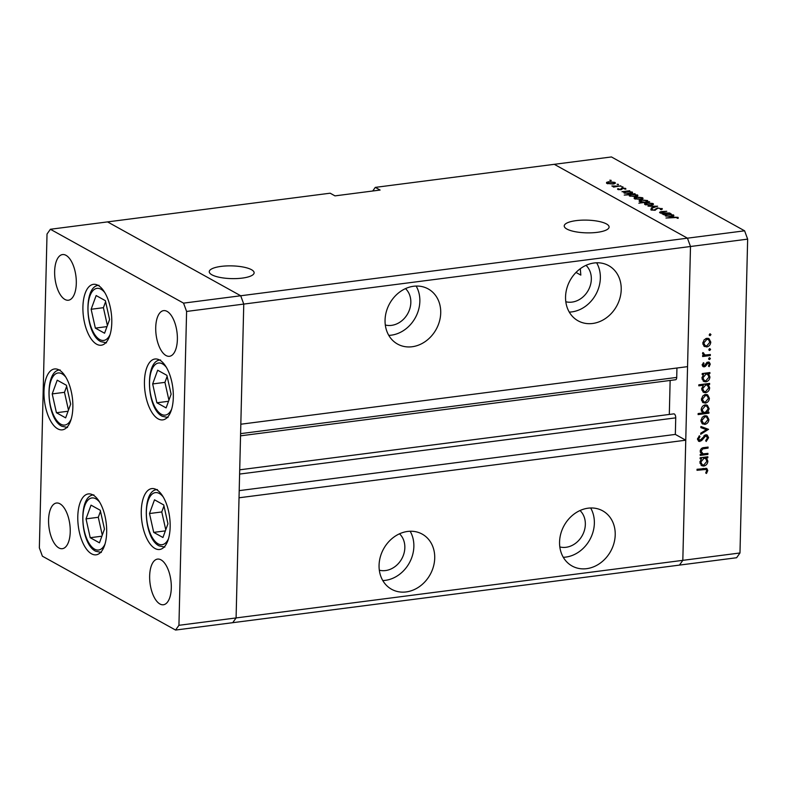 <?xml version="1.0" encoding="UTF-8"?>
<svg xmlns="http://www.w3.org/2000/svg" width="787" height="787" viewBox="0 0 787 787"><rect width="100%" height="100%" fill="white"/><g stroke="black" fill="none" stroke-linecap="round" stroke-linejoin="round"><path stroke-width="1.18" d="M158.157 418.871A30.693 14.028 82.7 0 1 144.513 386.299A30.693 14.028 82.7 0 1 154.96 359.01A30.693 14.028 82.7 0 1 159.604 360.023A30.693 14.028 82.7 0 1 173.248 392.595A30.693 14.028 82.7 0 1 162.801 419.884A30.693 14.028 82.7 0 1 158.157 418.871M154.99 548.47A30.693 14.028 82.7 0 1 141.345 515.898A30.693 14.028 82.7 0 1 151.793 488.599A30.693 14.028 82.7 0 1 156.436 489.622A30.693 14.028 82.7 0 1 170.081 522.194A30.693 14.028 82.7 0 1 159.633 549.483A30.693 14.028 82.7 0 1 154.99 548.47M91.508 553.792A30.693 14.028 82.7 0 1 77.864 521.22A30.693 14.028 82.7 0 1 88.311 493.931A30.693 14.028 82.7 0 1 92.955 494.954A30.693 14.028 82.7 0 1 106.599 527.526A30.693 14.028 82.7 0 1 96.152 554.815A30.693 14.028 82.7 0 1 91.508 553.792M57.707 428.826A30.693 14.028 82.7 0 1 44.062 396.255A30.693 14.028 82.7 0 1 54.5 368.965A30.693 14.028 82.7 0 1 59.143 369.979A30.693 14.028 82.7 0 1 72.788 402.55A30.693 14.028 82.7 0 1 62.35 429.84A30.693 14.028 82.7 0 1 57.707 428.826M96.634 344.204A30.693 14.028 82.7 0 1 82.989 311.632A30.693 14.028 82.7 0 1 93.427 284.333A30.693 14.028 82.7 0 1 98.07 285.356A30.693 14.028 82.7 0 1 111.715 317.928A30.693 14.028 82.7 0 1 101.277 345.218A30.693 14.028 82.7 0 1 96.634 344.204M161.02 559.862A23.02 10.526 -97.3 0 0 157.538 559.095A23.02 10.526 -97.3 0 0 149.707 579.566A23.02 10.526 -97.3 0 0 159.938 603.993A23.02 10.526 -97.3 0 0 163.421 604.76A23.02 10.526 -97.3 0 0 171.251 584.288A23.02 10.526 -97.3 0 0 161.02 559.862M64.937 299.463A23.02 10.526 82.7 0 1 54.697 275.037A23.02 10.526 82.7 0 1 62.527 254.565A23.02 10.526 82.7 0 1 66.01 255.332A23.02 10.526 82.7 0 1 76.25 279.759A23.02 10.526 82.7 0 1 68.42 300.231A23.02 10.526 82.7 0 1 64.937 299.463M58.858 547.929A23.02 10.526 82.7 0 1 48.627 523.493A23.02 10.526 82.7 0 1 56.457 503.031A23.02 10.526 82.7 0 1 59.94 503.788A23.02 10.526 82.7 0 1 70.181 528.225A23.02 10.526 82.7 0 1 62.34 548.687A23.02 10.526 82.7 0 1 58.858 547.929M167.09 311.396A23.02 10.526 -97.3 0 0 163.607 310.629A23.02 10.526 -97.3 0 0 155.777 331.101A23.02 10.526 -97.3 0 0 166.008 355.527A23.02 10.526 -97.3 0 0 169.49 356.295A23.02 10.526 -97.3 0 0 177.321 335.823A23.02 10.526 -97.3 0 0 167.09 311.396M186.598 311.445L243.763 304.087L240.714 295.764L107.544 221.895L330.166 193.199L334.977 195.874L380.101 190.051L375.291 187.385L554.284 164.316L687.444 238.176L554.284 164.316L611.44 156.947L744.6 230.807L747.65 239.13L690.494 246.498L687.444 238.176L690.494 246.498L243.763 304.087L240.822 424.223L687.553 366.644L690.494 246.498L682.821 560.344L685.762 440.199L239.022 497.787L236.09 617.933L232.716 622.684L236.09 617.933L243.763 304.087L240.714 295.764L107.544 221.895L50.388 229.263L47.023 234.024L39.35 547.87L42.4 556.193L175.56 630.053L178.934 625.301L186.598 311.445L183.548 303.133L50.388 229.263M744.6 230.807L183.548 303.133M747.65 239.13L739.977 552.976L682.821 560.344L679.456 565.105L682.821 560.344L178.934 625.301M739.977 552.976L736.612 557.737L175.56 630.053M379.324 570.201A21.318 17.963 119 0 0 404.843 547.703A21.318 17.963 119 0 0 399.521 533.802M385.315 325.011A21.318 17.963 119 0 0 410.834 302.503A21.318 17.963 119 0 0 405.512 288.603M559.823 546.935A21.318 17.963 119 0 0 585.341 524.427A21.318 17.963 119 0 0 580.019 510.527M580.314 268.692L580.816 275.106L576.005 272.44M565.814 301.746A21.318 17.963 119 0 0 591.332 279.237A21.318 17.963 119 0 0 586.01 265.337M559.567 542.017A31.549 26.591 119 0 0 572.09 566.01A31.549 26.591 119 0 0 600.274 563.108A31.549 26.591 119 0 0 615.218 534.835A31.549 26.591 119 0 0 602.694 510.842A31.549 26.591 119 0 0 574.51 513.744A31.549 26.591 119 0 0 559.567 542.017M563.285 557.294A31.549 26.591 119 0 0 594.362 523.266A31.549 26.591 119 0 0 590.644 507.989M379.068 565.282A31.549 26.591 119 0 0 391.592 589.276A31.549 26.591 119 0 0 419.776 586.374A31.549 26.591 119 0 0 434.719 558.101A31.549 26.591 119 0 0 422.196 534.107A31.549 26.591 119 0 0 394.012 537.009A31.549 26.591 119 0 0 379.068 565.282M382.787 580.56A31.549 26.591 119 0 0 413.864 546.532A31.549 26.591 119 0 0 410.145 531.255M385.059 320.083A31.549 26.591 119 0 0 397.583 344.086A31.549 26.591 119 0 0 425.767 341.184A31.549 26.591 119 0 0 440.72 312.911A31.549 26.591 119 0 0 428.187 288.918A31.549 26.591 119 0 0 400.003 291.82A31.549 26.591 119 0 0 385.059 320.083M388.788 335.37A31.549 26.591 119 0 0 419.855 301.342A31.549 26.591 119 0 0 416.136 286.055M565.558 296.817A31.549 26.591 119 0 0 578.081 320.821A31.549 26.591 119 0 0 606.265 317.918A31.549 26.591 119 0 0 621.218 289.646A31.549 26.591 119 0 0 608.685 265.642A31.549 26.591 119 0 0 580.501 268.554A31.549 26.591 119 0 0 565.558 296.817M569.286 312.105A31.549 26.591 119 0 0 600.353 278.077A31.549 26.591 119 0 0 596.635 262.789M221.127 266.39A22.439 6.365 1.4 0 0 209.253 271.702A22.439 6.365 1.4 0 0 242.239 278.106A22.439 6.365 1.4 0 0 254.122 272.794A22.439 6.365 1.4 0 0 221.127 266.39M576.114 220.635A22.439 6.365 1.4 0 0 564.23 225.938A22.439 6.365 1.4 0 0 597.225 232.342A22.439 6.365 1.4 0 0 609.099 227.04A22.439 6.365 1.4 0 0 576.114 220.635M239.602 474.069L675.738 417.848A3.187 1.456 -97.3 0 0 674.311 413.972A3.187 1.456 -97.3 0 0 673.829 413.864L239.71 469.819M675.738 417.848L675.335 434.414L685.762 440.199M676.948 368.011L676.722 377.416A3.187 1.456 -97.3 0 1 675.63 379.747L240.537 435.831M670.14 380.455L669.314 414.444M375.291 187.385L372.723 191.005M239.199 490.635L675.335 434.414M659.978 212.874C659.191 212.205 659.978 211.752 662.349 211.516L666.776 211.29L661.473 212.018L661.011 212.795L669.875 213.011L662.182 214.005L663.067 213.543L659.575 212.421M661.473 212.018L661.001 213.247M661.936 209.411L661.956 208.437L661.365 209.676L660.352 209.48L660.883 208.575L657.991 208.191L654.695 210.286L650.849 209.844L651.144 208.781L652.246 208.948L651.99 209.736L654.145 210.021L657.509 207.906L662.388 208.919M661.119 209.627L660.883 208.575M650.849 209.844L651.144 208.781L651.115 209.962M652.246 208.948L651.98 210.208M657.568 206.184L651.813 208.25L651.272 207.945L655.512 206.469L647.996 206.135L657.568 206.243M652.876 204.738L652.915 203.508C654.007 204.256 653.397 204.817 651.075 205.2L644.947 204.531L644.651 203.508L646.825 202.839L652.915 203.508L653.485 204.138M644.947 204.531L644.651 203.508L644.632 204.325M642.438 198.954L642.467 197.714C643.569 198.462 642.959 199.022 640.638 199.406L634.509 198.747L634.214 197.714L636.388 197.045L642.467 197.714L643.048 198.344M634.509 198.747L634.214 197.714L634.194 198.531M631.991 193.159L632.02 191.92C633.102 192.667 632.473 193.238 630.151 193.622L624.042 192.933L623.934 191.812L622.005 191.713L629.708 190.729L628.882 191.182L632.571 192.54M624.042 192.933L623.934 191.812L623.914 192.864M611.155 180.617L609.817 180.203L611.155 180.341L610.751 180.715M614.795 183.617L614.824 182.377C615.926 183.125 615.316 183.686 612.994 184.069L606.866 183.41L606.57 182.377L608.745 181.718L614.824 182.377L615.404 183.007M606.866 183.41L606.57 182.377L606.551 183.204M618.425 184.65L617.087 184.237L618.425 184.374L618.021 184.748M620.854 185.811L613.663 187.09L613.152 186.804L614.293 186.657L611.843 185.988L620.845 186.155M622.96 187.168L621.622 186.745L622.96 186.893L622.556 187.267M620.727 189.716L617.667 189.401L617.716 188.683L620.186 189.441L622.291 188.044L625.714 188.418L625.842 189.205L622.832 188.319L621.72 189.46L620.746 189.274M617.667 189.401L617.716 188.683L617.697 189.421M618.72 188.782L618.602 189.687M625.695 189.195L625.714 188.418L625.842 189.205M624.799 189.116L624.799 188.555M637.313 196.111L637.342 194.871C638.424 195.629 637.804 196.189 635.483 196.573L629.364 195.894L629.334 194.763L624.229 195.078L635.03 193.681L634.204 194.133L637.893 195.491M629.364 195.894L629.334 194.763L629.305 195.855M639.634 201.59C638.562 200.833 639.172 200.272 641.494 199.888L647.622 200.567L647.721 201.688L649.649 201.787L638.847 203.184L642.841 202.318L639.083 200.96M647.583 202.052L647.622 200.567L647.711 202.033M673.308 216.081L673.338 214.841C674.42 215.589 673.8 216.159 671.478 216.543L665.359 215.854L665.261 214.733L663.333 214.644L671.026 213.651L670.199 214.103L673.888 215.461M665.359 215.854L665.261 214.733L665.231 215.786M676.968 217.497L665.969 218.038L673.082 217.123L678.079 217.369L678.217 218.284L677.115 218.225L676.968 217.497M678.06 218.274L678.079 217.369L678.217 218.284M677.115 218.225L677.184 217.724M707.926 453.381L707.907 454.414L700.204 455.407L700.233 454.374L701.62 454.197L700.174 451.217C700.578 448.865 701.896 447.655 704.149 447.587L708.084 447.075L708.054 448.108L702.683 448.915L701.119 451.266L703.086 453.853L707.926 453.381M700.312 452.387L703.086 453.853M705.811 434.798L707.218 435.044L708.575 437.69L706.195 441.468L705.683 440.572L707.503 437.838L705.772 435.821L701.522 440.7L698.63 441.33L697.508 439.048L699.368 435.772L699.997 436.618L698.59 439.028L699.879 440.533L705.811 434.798M704.965 435.063L706.637 435.988L704.69 435.221M697.528 439.461L699.879 440.533M708.516 429.328L700.725 434.276L700.755 433.165L706.421 429.672L700.883 427.616L700.912 426.505L708.516 429.328M704.818 424.39L702.122 423.593L700.922 420.573L702.27 417.238L705.034 415.733L707.1 416.097L708.89 419.55C708.625 422.216 707.267 423.829 704.818 424.39L701.974 423.465M702.732 424.026L702.122 423.593M705.339 403.121L702.643 402.324L701.443 399.304L702.791 395.959L705.555 394.464L707.621 394.828L709.412 398.281C709.146 400.947 707.788 402.56 705.339 403.121L702.496 402.187M703.244 402.757L702.643 402.324M703.608 374.386L702.181 374.573L702.211 373.55L709.904 372.556L709.874 373.579L708.546 373.756L709.933 376.983C709.638 379.668 708.27 381.292 705.821 381.852L703.824 381.518L701.965 377.976L703.608 374.386L702.211 373.609M709.717 333.924L710.966 334.613L710.061 335.685L709.205 334.839L710.11 333.777L710.966 334.613L710.11 333.777M709.284 335.252L710.061 335.685L709.205 334.839M706.716 346.939L704.011 346.142L702.821 343.122L704.158 339.777L706.923 338.282L708.998 338.646L710.779 342.089C710.513 344.765 709.156 346.378 706.716 346.939L703.873 346.005M704.621 346.575L704.011 346.142M709.353 348.739L710.602 349.428L709.697 350.5L708.851 349.654L709.746 348.592L710.602 349.428L709.746 348.592M708.92 350.067L709.697 350.5L708.851 349.654M710.346 354.514L710.317 355.537L702.624 356.531L702.653 355.498L703.785 355.36L702.565 353.481L702.85 352.556L705.122 355.006L710.346 354.514M702.584 353.806L705.122 355.006M709.136 357.839L710.376 358.528L709.481 359.59L708.625 358.754L709.53 357.692L710.376 358.528L709.53 357.692M708.703 359.157L709.481 359.59L708.625 358.754M704.247 366.85L703.145 366.673L702.279 364.991L703.43 362.718L704.07 363.328L703.224 364.873L704.237 365.827L706.883 362.512L709.235 362.158L710.248 364.135L709.146 366.653L708.448 366.063L709.294 364.302L708.093 362.994L705.447 366.309L704.247 366.85L702.476 365.975M702.378 364.401L704.237 365.827M707.08 362.207L708.684 363.092L707.031 362.394M703.411 385.237L698.817 385.827L698.836 384.804L709.638 383.407L709.608 384.44L708.28 384.607L709.667 387.834C709.372 390.519 708.005 392.142 705.555 392.713L703.558 392.369L701.699 388.827L703.411 385.237L701.906 384.41M707.513 412.349L708.939 412.162L708.91 413.185L698.108 414.582L698.138 413.559L702.634 412.978L701.187 409.761C701.473 407.076 702.84 405.453 705.29 404.882L707.297 405.226L709.156 408.768L707.513 412.349L706.756 411.926M701.551 458.595L700.125 458.782L700.155 457.749L707.847 456.755L707.818 457.788L706.49 457.955L707.867 461.182C707.582 463.868 706.214 465.491 703.765 466.061L701.768 465.717L699.909 462.176L701.551 458.595L700.145 457.818M706.696 470.626L706.077 469.445L697.016 470.292L697.046 469.268L706.785 468.472L707.779 470.537L706.49 473.459L705.703 472.957L706.696 470.626M708.152 338.321L709.077 340.023M709.795 341.548L710.779 342.089M705.841 345.887L705.113 346.044M705.693 338.636L706.903 339.305L703.765 343.004L705.162 345.641L706.746 345.906L709.835 342.217L708.516 339.6L706.185 338.44M702.909 344.234L705.162 345.641M702.87 342.502L703.765 343.004M708.516 339.6L706.903 339.305M708.821 354.711L710.317 355.537M705.772 355.026L703.686 355.301M702.84 352.566L703.657 353.009M702.634 353.068L703.509 353.55M703.273 362.886L704.07 363.328M708.33 361.951L708.634 363.073M709.097 363.496L710.248 364.135M706.519 362.905L707.356 363.368M705.703 364.273L706.529 364.735M704.463 365.768L705.447 366.309M703.844 365.424L702.643 365.955M708.379 372.753L709.874 373.579M707.051 372.92L708.546 373.756M707.021 372.93L708.182 374.769M708.949 376.432L709.933 376.983M704.985 380.79L704.217 380.967L705.821 381.852M704.217 380.967L703.057 380.938M704.552 373.245L706.047 374.071L702.909 377.839L704.286 380.534L705.85 380.829L708.989 377.062L707.641 374.346L705.122 373.176M702.083 379.177L704.286 380.534M703.765 373.343L702.761 373.914M702.014 377.337L702.909 377.839M707.641 374.346L706.047 374.071M708.113 383.603L709.608 384.44M707.916 385.63L706.756 383.781L708.28 384.607M708.684 387.293L709.667 387.834M704.719 391.651L703.952 391.818L705.555 392.713M703.952 391.818L702.791 391.788M704.286 384.095L705.782 384.932L702.643 388.689L704.021 391.385L705.585 391.68L708.723 387.922L707.375 385.197L704.857 384.026M701.817 390.037L704.021 391.385M703.499 384.204L702.525 384.745M701.758 388.198L702.643 388.689M707.375 385.197L705.782 384.932M706.775 394.513L707.7 396.215M708.418 397.73L709.412 398.281M704.463 402.068L703.735 402.226M704.316 394.818L705.536 395.487L702.388 399.186L703.794 401.823L705.368 402.088L708.467 398.409L707.139 395.782L704.818 394.631M701.542 400.426L703.794 401.823M701.492 398.694L702.388 399.186M707.139 395.782L705.536 395.487M707.306 412.231L708.91 413.185M707.306 412.299L705.752 412.496M704.395 412.673L702.565 412.909M706.451 404.912L707.434 406.663M708.162 408.217L709.156 408.768M701.345 411.08L705.073 412.663L708.211 408.896L706.834 406.21L705.27 405.905L702.132 409.663L703.489 412.388M706.834 406.21L704.532 405.049M701.237 409.171L702.132 409.663M704.06 405.236L705.27 405.905M706.254 415.782L707.179 417.484M707.907 418.999L708.89 419.55M703.942 423.337L703.214 423.504M703.804 416.087L705.014 416.766L701.866 420.455L703.273 423.091L704.857 423.367L707.946 419.678L706.628 417.051L704.296 415.9M701.02 421.694L703.273 423.091M700.971 419.963L701.866 420.455M706.628 417.051L705.014 416.766M707.7 429.023L708.516 429.476M706.756 428.679L705.752 429.299M700.892 427.321L706.421 429.672M707.405 437.041L708.575 437.69M703.863 435.89L704.729 436.362M700.646 440.218L701.522 440.7M699.918 439.815L698.295 440.661L699.899 441.546M699.033 436.077L699.997 436.618M697.577 438.457L698.59 439.028M706.342 434.778L706.952 436.224M706.401 453.578L707.907 454.414M703.539 453.873L701.542 454.138M706.559 447.272L708.054 448.108M701.66 448.354L702.683 448.915M700.214 450.764L701.119 451.266M706.323 456.952L707.818 457.788M704.995 457.129L706.49 457.955M704.955 457.129L706.126 458.978M706.893 460.641L707.867 461.182M702.929 464.999L702.161 465.166L703.765 466.061M702.161 465.166L701.001 465.137M702.496 457.444L703.991 458.28L700.853 462.038L702.23 464.733L703.794 465.028L706.923 461.271L705.585 458.546L703.057 457.375M700.027 463.386L702.23 464.733M701.709 457.552L700.696 458.123M699.958 461.546L700.853 462.038M705.585 458.546L703.991 458.28M705.86 468.235L706.175 469.505M706.48 469.819L707.779 470.537M706.077 469.445L703.785 468.393M609.256 181.994L607.81 183.292L612.493 183.794C614.254 183.499 614.716 183.076 613.88 182.505L609.256 181.994M607.387 183.646L607.407 182.83L607.8 183.784M614.293 183.814L613.88 182.505M612.925 186.539L612.935 186.037M620.933 189.687L620.953 188.85M621.258 189.628L621.287 188.3M626.373 191.497C624.583 191.792 624.111 192.235 624.976 192.815L629.659 193.336L631.056 192.028L626.373 191.497M624.514 193.149L624.534 192.313L624.967 193.307M631.449 193.366L631.056 192.028M631.705 194.458C629.905 194.753 629.443 195.186 630.308 195.766L634.991 196.297L636.388 194.989L631.705 194.458M629.836 196.111L629.856 195.265L630.289 196.258M636.781 196.317L636.388 194.989M636.899 197.33L635.453 198.619L640.136 199.121C641.897 198.836 642.359 198.403 641.533 197.842L636.899 197.33M635.03 198.983L635.05 198.157L635.443 199.111M641.936 199.141L641.533 197.842M645.281 202.003C647.081 201.708 647.544 201.275 646.678 200.695L641.995 200.164L640.598 201.472L645.271 202.348M647.101 202.111L646.678 200.695M640.588 201.964L640.185 200.99L640.165 201.826M647.337 203.115L645.891 204.413L650.574 204.915C652.334 204.63 652.797 204.197 651.97 203.626L647.337 203.115M645.468 204.768L645.488 203.951L645.881 204.905M652.374 204.935L651.97 203.626M655.492 206.971L655.512 206.469M655.118 210.218L655.138 209.637M655.404 210.149L655.433 209.086M667.701 214.418C665.9 214.713 665.438 215.156 666.304 215.736L670.986 216.258L672.383 214.949L667.701 214.418M665.832 216.071L665.851 215.235L666.284 216.228M672.777 216.287L672.383 214.949M167.946 523.778L163.735 504.939L154.508 499.814L149.5 513.537L153.711 532.376L162.939 537.491L167.946 523.778M165.349 530.881L153.711 532.376M163.962 505.962L161.768 511.953L165.752 529.769M161.768 511.953L149.5 513.537M171.113 394.179L166.903 375.34L157.675 370.224L152.658 383.938L156.879 402.777L166.106 407.902L171.113 394.179M168.516 401.281L156.879 402.777M167.129 376.363L164.936 382.364L168.92 400.18M164.936 382.364L152.658 383.938M109.59 319.512L105.369 300.673L96.152 295.548L91.135 309.271L95.355 328.11L104.573 333.226L109.59 319.512M106.993 326.615L95.355 328.11M105.606 301.696L103.412 307.687L107.396 325.503M103.412 307.687L91.135 309.271M70.663 404.134L66.442 385.296L57.225 380.18L52.208 393.903L56.428 412.732L65.646 417.858L70.663 404.134M68.066 411.237L56.428 412.732M66.679 386.319L64.485 392.32L68.469 410.135M64.485 392.32L52.208 393.903M104.464 529.1L100.254 510.261L91.026 505.146L86.019 518.869L90.23 537.708L99.457 542.823L104.464 529.1M101.867 536.203L90.23 537.708M100.48 511.284L98.286 517.285L102.271 535.101M98.286 517.285L86.019 518.869M240.596 433.637L676.722 377.416M702.181 438.192L702.998 438.644M703.027 447.783L704.434 448.57M702.525 468.56L704.021 469.386M163.155 496.872A26.256 12.002 -97.3 0 0 159.338 493.488A26.256 12.002 -97.3 0 0 146.362 511.806A26.256 12.002 -97.3 0 0 158.108 543.827A26.256 12.002 -97.3 0 0 168.536 538.613M166.323 367.273A26.256 12.002 -97.3 0 0 162.506 363.889A26.256 12.002 -97.3 0 0 149.53 382.207A26.256 12.002 -97.3 0 0 161.276 414.237A26.256 12.002 -97.3 0 0 171.704 409.014M104.789 292.597A26.256 12.002 -97.3 0 0 100.982 289.213A26.256 12.002 -97.3 0 0 88.006 307.54A26.256 12.002 -97.3 0 0 99.742 339.561A26.256 12.002 -97.3 0 0 110.17 334.347M65.862 377.229A26.256 12.002 -97.3 0 0 62.055 373.845A26.256 12.002 -97.3 0 0 49.079 392.162A26.256 12.002 -97.3 0 0 60.815 424.193A26.256 12.002 -97.3 0 0 71.243 418.969M99.674 502.195A26.256 12.002 -97.3 0 0 95.857 498.81A26.256 12.002 -97.3 0 0 82.891 517.128A26.256 12.002 -97.3 0 0 94.627 549.159A26.256 12.002 -97.3 0 0 105.055 543.935M703.696 365.729L702.093 364.843M618.464 189.087L618.454 189.667M651.734 209.44L651.715 210.149M660.677 212.441L660.657 213.149M157.42 489.593C141.404 489.504 143.264 538.524 159.19 545.903L164.837 547.093M160.587 360.003C144.572 359.905 146.431 408.925 162.358 416.313L168.005 417.503M99.064 285.327C83.038 285.238 84.907 334.259 100.834 341.637L106.471 342.827M60.137 369.959C44.111 369.86 45.98 418.881 61.907 426.269L67.544 427.459M93.938 494.925C77.923 494.826 79.782 543.847 95.709 551.234L101.356 552.425"/></g></svg>
